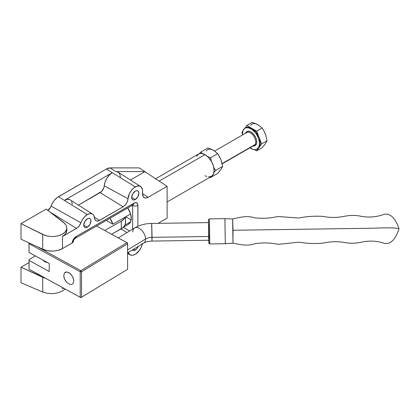<?xml version="1.0" encoding="UTF-8"?>
<svg xmlns="http://www.w3.org/2000/svg" width="420" height="420" viewBox="0 0 420 420"><rect width="100%" height="100%" fill="white"/><g stroke="black" fill="none" stroke-linecap="round" stroke-linejoin="round"><path stroke-width="0.63" d="M43.565 260.432L44.777 261.476L46.825 262.227A5.57 3.218 180 0 1 44.777 261.476L44.777 261.476A5.57 3.218 180 0 1 43.575 260.447M132.337 249.974A5.108 2.951 -60 0 0 132.725 250.278L132.725 250.278A5.108 2.951 -60 0 0 135.277 250.026L137.282 248.162L138.327 246.335A5.108 2.951 -60 0 1 135.277 250.026L133.723 249.128L135.277 250.026L133.896 250.509L132.274 249.905M87.334 227.199L83.722 225.115L84.777 221.555L87.334 218.857A5.108 2.951 -60 0 1 89.885 218.605A5.108 2.951 -60 0 1 90.673 222.695A5.108 2.951 -60 0 1 87.334 227.199L85.953 227.677L84.777 227.451L83.995 226.548L83.722 225.115L87.334 227.199A5.108 2.951 -60 0 1 84.777 227.451A5.108 2.951 -60 0 1 83.995 223.356A5.108 2.951 -60 0 1 87.334 218.857L88.715 218.374L89.885 218.605L90.673 219.503L90.946 220.941L89.885 224.501L87.334 227.199M135.277 199.521L131.665 197.431L132.725 193.872L135.277 191.179A5.108 2.951 -60 0 1 137.834 190.922A5.108 2.951 -60 0 1 138.616 195.017A5.108 2.951 -60 0 1 135.277 199.521L133.896 199.999L132.725 199.773L131.938 198.87L131.665 197.431L135.277 199.521A5.108 2.951 -60 0 1 132.725 199.773A5.108 2.951 -60 0 1 131.938 195.678A5.108 2.951 -60 0 1 135.277 191.179L136.657 190.696L137.834 190.922L138.616 191.825L138.889 193.263L137.834 196.822L135.277 199.521M47.901 210.362A5.57 3.218 120 0 0 51.098 206.084L80.892 222.794A10.274 5.933 -60 0 1 87.334 214.562L58.438 196.712A11.702 6.757 120 0 0 51.098 206.084L80.892 222.794L79.07 226.091L77.175 227.96L62.507 236.476L62.507 248.582L72.665 242.66L73.227 241.883L73.028 240.639M92.594 214.127L70.192 199.883A11.413 6.589 120 0 0 64.344 200.361L112.292 172.683L106.381 169.034L58.438 196.712L87.334 214.562A10.274 5.933 -60 0 1 92.594 214.127A10.274 5.933 -60 0 1 94.573 218.048A6.998 4.043 -60 0 0 95.918 220.721A6.998 4.043 -60 0 0 99.503 220.427L94.484 217.324L99.503 220.427L123.107 206.803L100.117 192.602A5.864 3.386 120 0 0 104.249 185.84L128.037 198.728A10.274 5.933 -60 0 1 135.277 186.879L112.292 172.683A11.413 6.589 120 0 0 104.249 185.84L128.037 198.728L127.549 201.043L126.452 203.364L124.903 205.375L123.107 206.803L98.59 220.857L96.889 221.072L95.545 220.427L94.736 218.999L93.854 215.481L93.151 214.562L92.248 213.932L89.969 213.612L87.334 214.562L84.446 216.919L82.031 220.274L80.892 222.794A6.998 4.043 -60 0 1 76.503 228.401L50.39 212.273L76.503 228.401L62.507 236.476L65.567 233.882L62.507 236.476L62.507 248.582L72.198 242.991L73.458 239.29L76.125 236.549L134.731 202.802L136.752 202.881L137.828 204.587L137.907 226.249L137.907 205.433A3.717 2.147 180 0 1 132.652 205.433L132.652 229.136L132.652 205.433A3.717 2.147 0 0 0 137.907 205.433A5.57 3.218 120 0 0 133.964 203.159A3.717 2.147 60 0 1 133.192 204.86A3.717 2.147 60 0 1 131.339 204.677M45.685 278.344L21 267.241L29.017 262.61L21 267.241L21 282.786L21 267.241L42.714 277.274L42.714 292.036L21 282.786L42.714 292.036L47.465 293.36L42.714 292.036L42.714 277.274A14.863 8.579 180 0 0 45.685 278.344M21 239.179L42.714 249.218L47.465 250.688L52.82 251.087L55.498 250.856L58.065 250.352L62.507 248.582A14.863 8.579 0 0 1 42.714 249.218L21 239.179L21 223.634L44.971 235.394L47.465 236.077L52.82 236.597L58.065 235.94L60.428 235.195L64.239 232.995L66.444 230.097L66.838 228.501L66.15 225.288L66.838 228.501L65.567 231.609L62.507 234.203L58.065 235.94L52.82 236.597L47.465 236.077L42.714 234.46L42.714 249.218L42.714 234.46L21 223.634L21 239.179M129.612 230.979L123.323 227.351L129.612 230.979M128.599 224.196L130.578 221.923L131.271 218.29L130.578 213.853L127.78 207.984A12.91 7.455 60 0 1 128.599 224.196L123.611 227.078M127.05 232.533L120.918 228.995L127.05 232.533M47.602 210.551L50.479 207.454L52.4 203.217L54.143 200.576L57.309 197.453L106.381 169.034L110.077 167.905L139.22 167.895L167.108 186.328L167.108 218.122L167.108 186.328L148.15 197.269L146.003 198.02L144.186 197.662L142.968 196.266L142.406 189.52L141.32 187.121L139.314 185.966L136.694 186.223L133.938 187.798L131.439 190.365L129.46 193.599L128.037 198.728A6.998 4.043 -60 0 1 123.107 206.803L100.117 192.602L78.435 205.123L101.624 191.41L103.84 187.782L105.052 182.065L106.838 178.285L109.363 175.009L112.292 172.683L135.277 186.879A10.274 5.933 -60 0 1 140.542 186.448A10.274 5.933 -60 0 1 142.543 191.079L142.543 194.035A7.928 4.578 -60 0 0 144.091 197.605A7.928 4.578 -60 0 0 148.15 197.269L167.108 186.328L139.22 167.895L110.077 167.905L115.899 171.586L144.921 171.575L115.899 171.586L110.077 167.905A11.702 6.757 120 0 0 106.381 169.034L112.292 172.683L64.344 200.361L67.273 199.306L69.799 199.668M62.507 287.579L62.507 288.75L63.551 288.151L62.507 288.75L63.499 288.12L62.507 288.75L62.507 287.579M128.289 252.263L129.533 254.384L131.607 255.292L132.862 255.239L135.592 254.132L139.477 250.357L141.383 246.955L142.411 243.406M158.072 223.34L167.108 218.122L158.072 223.34M65.116 289.007L62.507 291.023L58.065 292.819L52.82 293.632L47.465 293.36L52.82 293.632L58.065 292.819L62.507 291.023L65.116 289.007M142.322 243.905A10.274 5.933 -60 0 1 130.268 254.898A10.274 5.933 -60 0 1 128.331 252.404M140.542 186.448L118.136 172.2A11.413 6.589 120 0 0 115.899 171.586L117.731 171.98L119.154 173.14L120.052 174.972L120.362 177.34M66.738 229.157L66.444 232.37L65.567 233.882L66.838 230.774L66.838 228.501M65.095 223.776L46.221 209.076L21 223.634L46.221 209.076L63.599 222.395L66.15 225.288M71.589 201.385L72.387 204.236M130.442 180.028L144.921 171.665L130.442 180.028M142.543 193.809L148.15 197.269L142.543 193.809M73.29 241.605C73.484 240.314 74.177 239.201 75.358 238.25L133.192 204.86A3.717 2.147 -120 0 0 133.964 203.159L76.125 236.549A3.717 2.147 60 0 1 75.358 238.25A3.717 2.147 -120 0 0 76.125 236.549A5.57 3.218 120 0 0 72.198 242.991L73.3 241.469M130.609 221.849L125.066 225.052L130.609 221.849M112.849 224.217L130.609 213.964L112.849 224.217L110.024 218.237A12.91 7.455 60 0 1 112.849 224.217L106.26 220.411L112.849 224.217M204.997 154.639L159.185 181.088L204.997 154.639A12.91 7.455 -120 0 0 198.544 153.998L201.506 153.426L204.997 154.639L208.493 157.458L211.454 161.453L213.434 166.016L214.127 170.452L213.434 174.085L211.454 176.363A12.91 7.455 -120 0 0 213.434 166.016A12.91 7.455 -120 0 0 204.997 154.639M167.108 201.968L211.454 176.363L208.493 176.935M206.782 176.547L204.997 175.723M196.565 156.277L198.544 153.998L155.657 178.763M131.15 219.917L125.722 216.783L131.15 219.917M253.759 145.561A7.429 4.289 -120 0 0 254.998 144.601L222.128 163.579L254.998 144.601A7.429 4.289 -120 0 0 253.643 135.975A7.429 4.289 -120 0 0 246.734 132.505L214.604 151.058M251.759 128.326A12.075 6.972 -120 0 0 245.721 127.727L248.493 127.186L251.759 128.326L246.829 125.48L252.242 122.357L256.63 124.068L259.135 125.517L262.101 128.048L263.881 130.867L265.902 135.608L267.031 140.753L261.618 143.876L259.156 137.524A12.075 6.972 -120 0 0 251.759 128.326L246.829 125.48L244.928 128.184A12.075 6.972 60 0 1 256.168 133.817A12.075 6.972 60 0 1 258.368 147.835L259.156 147.383A12.075 6.972 -120 0 0 259.156 137.524L256.688 131.171L262.101 128.048L256.688 131.171L251.759 128.326L256.032 132.111L259.156 137.524L256.688 131.171L251.759 128.326M259.051 125.486L262.101 128.048L263.881 130.867L265.902 135.608L267.031 140.753L261.618 143.876L259.156 147.383L261.618 143.876L259.156 137.524L260.227 141.781L260.227 144.359L259.156 147.383L257.796 148.638A12.075 6.972 -120 0 0 259.156 147.383L256.688 150.89L262.101 147.761L256.688 150.89L254.557 149.656L256.688 150.89L259.156 147.383L258.368 147.835L259.439 144.811L259.492 142.91L258.631 138.7L256.604 134.474L255.239 132.562L252.089 129.507L248.761 127.838L245.774 127.817L244.555 128.431L242.886 130.804L242.498 134.951A12.075 6.972 60 0 1 243.579 129.439A12.075 6.972 60 0 1 244.934 128.179L246.829 125.48L252.242 122.357L257.933 124.761A12.075 6.972 -120 0 0 250.541 125.423M222.18 163.842L254.163 145.378A7.429 4.289 -120 0 0 254.998 144.601A0.745 0.588 -144.9 0 1 255.98 144.863A0.745 0.588 35.1 0 0 254.998 144.601A7.429 4.289 -120 0 0 253.859 136.295A7.429 4.289 -120 0 0 247.139 132.321A7.429 4.289 -120 0 0 245.9 133.282M207.847 147.987L200.834 152.035L202.713 153.767L200.834 152.035L207.847 147.987L210.84 149.074L207.847 147.987M221.424 161.033L222.632 166.383L215.623 170.431L213.853 172.478L215.623 170.431L213.822 167.575L215.623 170.431L222.632 166.383L220.93 159.59L217.702 153.678L210.693 157.726L207.648 156.623L210.693 157.726L217.702 153.678L214.741 151.148L210.84 149.074L212.42 149.835M210.693 157.726L211.391 161.343L210.693 157.726M220.93 169.449L222.632 166.383L220.93 169.449L217.702 173.397L210.693 177.445L211.066 176.584L210.693 177.445L209.979 177.214L210.693 177.445L217.702 173.397L220.311 170.163M199.463 153.605L200.834 152.035L199.463 153.605M214.652 151.121L217.702 153.678L220.311 158.161M213.539 150.392A12.075 6.972 -120 0 0 206.141 151.053M245.501 133.334L245.968 132.41A8.174 4.72 60 0 1 253.864 134.526A8.174 4.72 60 0 1 255.98 144.863L254.489 145.966L252.987 146.055M242.728 131.318L241.904 132.489L242.434 133.864L241.904 132.489L242.728 131.318M267.031 140.753L265.33 143.819L262.101 147.761L265.33 143.819L267.031 140.753M265.823 135.398L264.71 132.526M257.933 124.761L256.82 124.199M264.71 144.532L265.33 143.819M249.858 147.767L253.181 149.436L254.751 149.662L256.168 149.462L258.368 147.835A12.075 6.972 60 0 1 257.009 149.095A12.075 6.972 60 0 1 249.931 147.819M245.968 132.41L247.453 131.313L249.475 131.329L251.727 132.458L253.864 134.526L255.559 137.225L256.557 140.133L256.704 142.816L255.98 144.863M125.291 221.566L125.517 223.136L125.207 224.7L123.055 227.582L111.568 234.234L121.291 228.785L121.291 221.203L104.727 230.48L121.291 221.203L121.291 228.785A13.934 8.043 0 0 0 125.517 223.015L125.517 216.899M125.228 217.072A13.934 8.043 180 0 1 121.291 221.203L124.378 218.621L125.228 217.072M209.386 218.899L208.509 219.566L208.373 222.605L208.472 219.844A0.929 0.924 -163.7 0 1 208.509 219.555A0.929 0.924 16.3 0 0 208.472 219.844L208.84 243.007A0.929 0.924 16.3 0 0 209.785 243.92L225.278 243.721L232.974 243.143L233.032 230.26L373.238 228.212C386.657 227.63 395.241 227.771 399 228.643C395.241 227.771 386.657 227.63 373.238 228.212L233.032 230.26L232.622 218.999L232.99 243.117L225.293 243.695L232.974 243.143C240.151 244.535 247.538 246.398 254.814 243.731C262.615 242.519 270.438 242.718 278.287 244.335L298.862 242.183C306.941 243.532 315.021 243.852 323.106 243.133C330.445 241.453 337.801 241.28 345.182 242.613C350.989 243.579 356.753 243.353 362.481 241.941C369.469 240.566 376.399 240.907 383.276 242.954C391.335 246.02 396.674 236.539 399 228.643C396.328 220.395 390.642 211.533 382.667 214.835C375.459 217.198 368.156 217.655 360.754 216.211C355.205 215.119 349.661 215.171 344.127 216.368C337.003 217.807 329.863 217.807 322.702 216.374C314.601 215.896 306.532 216.452 298.499 218.038L277.877 216.489C270.081 218.327 262.269 218.757 254.436 217.77C247.086 215.323 239.757 217.403 232.622 218.999L224.91 218.647L225.293 243.695L224.894 218.673M152.056 237.347L151.699 223.435L151.961 241.075L152.056 237.347L208.877 236.518L152.056 237.347A9.287 5.36 0 0 0 145.556 239.012A9.287 5.36 180 0 1 152.056 237.347M132.767 231.992A8.825 5.224 58.7 0 1 134.547 227.981A8.825 5.224 58.7 0 1 141.55 230.129A8.825 5.224 58.7 0 1 145.556 239.012L127.601 249.916L145.556 239.012A8.825 5.224 -121.3 0 0 141.572 230.15A8.825 5.224 -121.3 0 0 134.584 227.96C139.571 225.047 145.278 223.535 151.704 223.429L151.609 227.162M43.249 260.017L44.777 261.665A5.57 3.218 180 0 1 43.391 260.348M224.91 218.647L209.402 218.873L209.785 243.92L209.412 218.878M127.601 252.845L143.745 243.044C145.567 241.899 148.307 241.243 151.961 241.075L208.782 240.245L208.756 227.367L208.525 222.6L208.43 226.333M143.745 243.044A8.825 5.224 -121.3 0 0 145.556 239.012A8.825 5.224 58.7 0 1 143.777 243.023M73.82 281.027L72.965 283.721L71.573 284.524L69.752 284.371L66.838 282.45L65.2 280.319L64.103 277.872L63.719 275.483L64.57 272.79L66.838 271.94L69.752 273.215L72.34 276.192L73.721 279.862L73.82 281.027L73.432 278.639L72.34 276.192L70.702 274.06L68.77 272.564L65.966 271.987L64.57 272.79L63.719 275.483L64.57 279.111L66.838 282.45L69.752 284.371L71.573 284.524L72.965 283.721L73.82 281.027M29.017 242.959L29.054 252.472L29.054 243.716L80.215 271.793L80.215 297.276L29.054 269.199L29.054 260.437L49.245 271.519L49.245 263.56L29.054 252.472L49.245 263.56L49.245 271.519L29.054 260.437L29.017 259.681L29.017 268.438L29.017 259.681L35.264 255.885L29.017 259.681L29.054 269.199L29.017 268.438L29.054 269.199L80.855 297.644L29.694 269.567L80.855 297.644L81.527 297.255L81.527 271.777L127.601 243.794L127.601 269.272L81.527 297.255L80.215 297.276L80.855 297.644L127.601 269.272L127.57 243.033L96.574 226.002L126.929 242.666L80.855 270.648L126.929 242.666L127.601 243.794L126.929 242.666L127.57 243.033L127.601 243.794L81.527 271.777L81.527 297.255L80.215 297.276L80.215 271.793L81.527 271.777L80.855 270.648L80.215 271.793L81.527 271.777L80.855 270.648L36.96 246.556L80.855 270.648L80.215 271.793L29.054 243.716L29.054 252.472L29.017 242.959L29.054 243.716L29.411 243.07L29.054 243.716L29.017 242.959M47.334 262.51A5.57 3.218 180 0 1 44.777 261.665L47.628 262.547M29.694 269.567L29.054 269.199L29.694 269.567M208.472 219.844L208.95 237.211L208.882 242.634L208.625 240.167M208.656 238.628L208.53 222.605L151.704 223.429M209.785 243.92L225.293 243.695L209.785 243.92A0.929 0.924 -163.7 0 1 208.84 243.007M127.601 253.512L130.268 254.898M245.721 127.727L244.934 128.179M246.734 132.505L246.052 133.14M257.796 148.638L257.009 149.095M118.23 237.893L134.584 227.96M208.63 240.251L208.866 243.311L209.769 243.947"/></g></svg>

